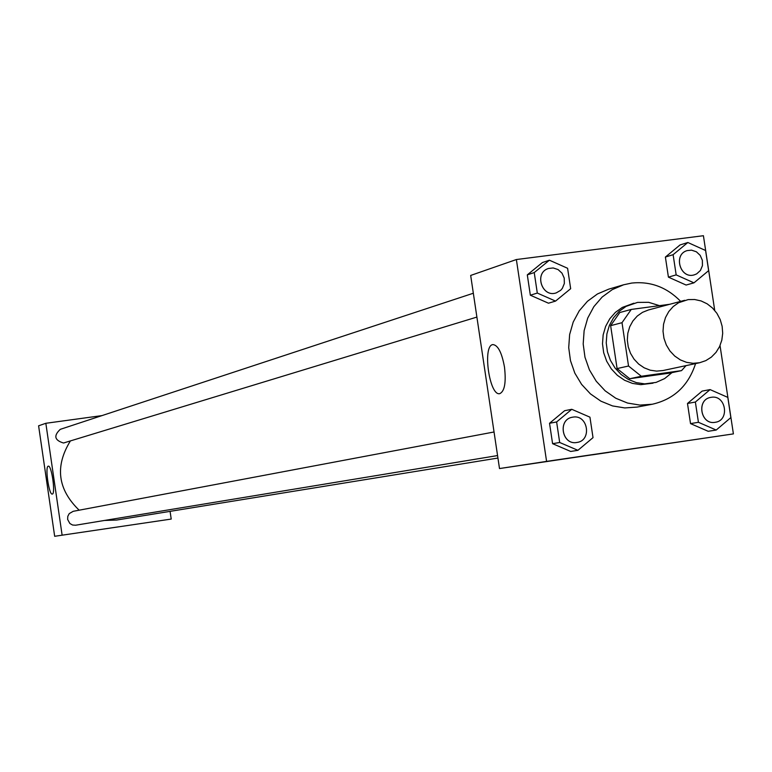 <?xml version="1.0" encoding="UTF-8"?>
<svg xmlns="http://www.w3.org/2000/svg" width="772" height="772" viewBox="0 0 772 772"><rect width="100%" height="100%" fill="white"/><g stroke="black" fill="none" stroke-linecap="round" stroke-linejoin="round"><path stroke-width="1.16" d="M688.151 299.604L694.684 299.517L701.121 300.945L707.162 303.83L712.517 308.038L716.927 313.355L720.189 319.531L722.138 326.276L722.698 333.253L721.82 340.153L719.562 346.628L716.02 352.37L711.369 357.108L705.83 360.62L699.664 362.724L693.131 363.313L686.588 362.358L680.344 359.897L674.709 356.037L669.951 350.98L666.313 344.959L663.959 338.271L663.023 331.256L663.544 324.24L665.483 317.572L668.764 311.579L673.203 306.552L678.607 302.73L688.151 299.604M699.664 362.724L662.974 370.541L656.615 371.12L650.246 370.203L644.166 367.81L638.676 364.075L634.053 359.163L630.512 353.325L628.234 346.84L627.318 340.027L627.829 333.224L629.73 326.749L632.924 320.93L637.257 316.047L642.516 312.332L648.441 309.968L684.696 300.298M681.56 370.618L669.652 373.117L629.749 378.724L617.089 368.572L610.633 325.668L622.01 322.686L628.533 366.015L641.32 376.263L681.56 370.618L686.018 365.629M669.749 304.284L631.255 309.427L622.01 322.686M610.633 325.668L619.791 312.535L631.255 309.427M659.471 305.654L648.663 302.325L637.498 302.412L626.092 306.378L619.212 311.309L613.537 317.755L609.359 325.417L606.888 333.929L606.232 342.884L607.429 351.829L610.42 360.35L615.062 368.032L621.132 374.497L628.331 379.428L636.302 382.603L644.678 383.877L656.075 382.41L664.624 378.589L671.978 372.635M653.044 383.173L640.828 384.659L632.48 383.404L624.529 380.239L617.349 375.317L611.299 368.871L606.676 361.219L603.685 352.727L602.498 343.81L603.154 334.884L605.624 326.402L609.784 318.759L615.438 312.332L622.309 307.42L633.87 303.213M617.089 368.572L628.533 366.015M629.749 378.724L641.32 376.263M695.582 363.593C688.373 385.73 673.946 399.278 652.311 404.238L639.92 405.088L627.549 403.052L615.776 398.236L605.171 390.844L596.235 381.223L589.393 369.836L584.973 357.214L583.188 343.965L584.124 330.705L587.724 318.083L593.832 306.687L602.131 297.056L612.235 289.635L623.66 284.772L631.766 283.054C650.535 281.124 666.834 287.232 680.663 301.37M652.311 404.238L637.025 407.095L624.78 407.934L612.543 405.927L600.915 401.179L590.435 393.884L581.606 384.388L574.841 373.146L570.479 360.688L568.713 347.612L569.639 334.527L573.21 322.059L579.241 310.807L587.453 301.292L597.441 293.968L608.741 289.153L623.66 284.772M714.718 310.412L703.417 235.711L516.371 259.537L546.586 461.386L733.4 433.893L720.035 345.576M687.852 242.505L680.045 244.946L665.387 257.057L668.417 277.138L686.096 285.042L693.951 282.851L708.638 270.644L705.589 250.504L687.852 242.505L673.116 254.683L676.166 274.89L693.951 282.851M710.086 389.599L702.124 391.105L687.485 403.476L690.525 423.606L708.194 431.297L716.204 430.043L730.862 417.575L727.813 397.387L710.086 389.599L695.369 402.038L698.428 422.294L716.204 430.043M571.772 409.305L564.602 410.714L549.529 423.278L552.588 443.678L570.701 451.456L577.919 450.317L593.021 437.637L589.943 417.169L571.772 409.305L556.622 421.956L559.69 442.491L577.919 450.317M549.413 260.203L542.388 262.567L527.305 274.861L530.345 295.213L548.477 303.203L555.541 301.099L570.662 288.699L567.594 268.28L549.413 260.203L534.234 272.574L537.302 293.061L555.541 301.099M592.684 454.785L609.069 452.373L592.684 454.785M516.371 259.537L470.679 275.44L499.503 468.556L546.586 461.386M499.503 468.556L733.4 433.893M592.491 454.814L608.741 452.411M504.483 367.086C506.22 382.41 504.656 391.259 499.793 393.643C489.4 396.49 482.201 345.354 492.893 344.592C497.959 345.094 501.829 352.592 504.483 367.086M497.94 458.037L116.649 520.048L104.529 520.453M79.149 510.186C57.688 489.4 54.744 466.346 70.339 441.024M473.332 293.235L60.293 429.338C53.432 435.736 54.513 440.301 63.536 443.012L476.893 317.08M497.564 455.567L75.627 525.221L72.568 525.028L69.876 523.512L67.646 519.459L67.791 516.343L69.239 513.602L73.195 511.315L494.051 431.982M170.081 511.363L171.21 519.073L54.667 536.289L171.21 519.073M101.962 415.606L45.837 423.288L62.117 535.15M45.837 423.288L38.6 425.806L54.667 536.289M48.25 466.172L48.298 466.163C51.618 464.889 55.796 494.215 52.274 494.061C48.983 495.257 44.824 466.433 48.25 466.172M115.337 527.315L109.46 528.183L115.337 527.315M110.145 528.077L118.492 526.851M556.197 292.906L556.197 292.906C541.799 297.963 533.819 272.641 548.496 268.473L553.177 267.952L558.098 269.573L562.006 273.182L564.226 278.113L564.342 283.507L562.334 288.39L560.636 290.349L556.226 292.897C541.828 297.953 533.848 272.632 548.525 268.463L548.525 268.463M542.388 262.567L527.305 274.861L534.234 272.574M527.305 274.861L530.345 295.213L537.302 293.061M530.345 295.213L548.477 303.203M576.954 442.462L576.954 442.462C561.987 445.569 557.316 419.408 572.457 417.208L572.969 417.121C588.023 414.332 592.182 440.571 576.983 442.452C562.016 445.569 557.345 419.408 572.486 417.198L572.457 417.208M564.602 410.714L549.529 423.278L556.622 421.956M549.529 423.278L552.588 443.678L559.69 442.491M552.588 443.678L570.701 451.456M694.346 274.832L694.346 274.832C680.228 279.512 672.837 254.345 687.225 250.582L691.558 250.157L696.383 251.788L700.214 255.397L702.366 260.318L702.433 265.664L700.426 270.47L696.691 273.867L694.375 274.822C680.257 279.503 672.866 254.335 687.254 250.572M680.045 244.946L665.387 257.057L673.116 254.683M665.387 257.057L668.417 277.138L676.166 274.89M668.417 277.138L686.096 285.042M715.248 422.294L715.21 422.303C700.609 425.314 696.064 399.452 710.829 397.377L711.282 397.3C725.95 394.579 730.061 420.499 715.248 422.294C700.638 425.314 696.103 399.442 710.867 397.368L710.829 397.377M702.124 391.105L687.485 403.476L695.369 402.038M687.485 403.476L690.525 423.606L698.428 422.294M690.525 423.606L708.194 431.297"/></g></svg>
